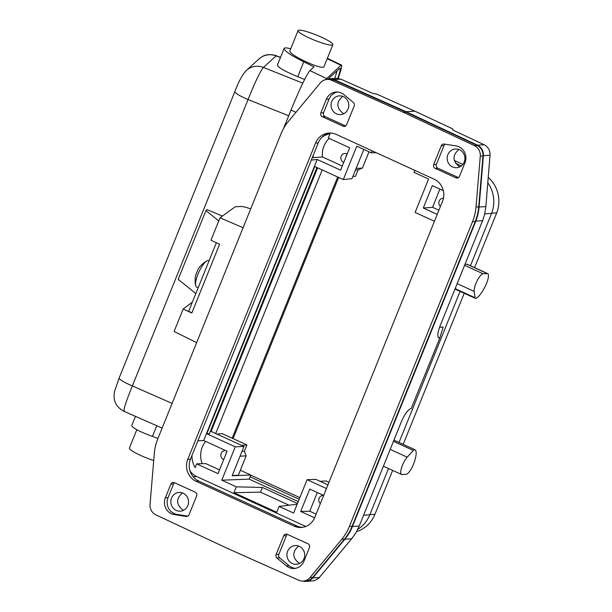<?xml version="1.0" encoding="UTF-8"?>
<svg xmlns="http://www.w3.org/2000/svg" width="612" height="612" viewBox="0 0 612 612"><rect width="100%" height="100%" fill="white"/><g stroke="black" fill="none" stroke-linecap="round" stroke-linejoin="round"><path stroke-width="0.92" d="M472.533 221.682L349.383 526.488A48.371 45.739 -93.6 0 1 341.779 539.256L310.001 577.575A10.427 9.861 86.4 0 1 303.223 581.079A10.427 9.861 86.4 0 1 298.786 580.268L227.09 548.237L155.922 514.891A10.427 9.861 -93.6 0 1 150.039 504.372L154.308 453.477A48.371 45.739 86.4 0 1 157.789 438.827L280.939 134.02A48.371 45.739 86.4 0 1 288.535 121.252L320.321 82.934A10.427 9.861 86.4 0 1 327.091 79.43A10.427 9.861 86.4 0 1 331.536 80.233L403.232 112.271L474.399 145.618A10.427 9.861 -93.6 0 1 480.282 156.129L476.006 207.032A48.371 45.739 -93.6 0 1 472.533 221.682L475.241 221.513A48.371 45.739 -93.6 0 0 478.722 206.856L476.006 207.032M326.364 99.259A12.095 11.437 -93.6 0 1 336.126 92.007A12.095 11.437 -93.6 0 1 343.944 94.615L353.369 102.487A2.922 2.762 86.4 0 1 354.21 105.937L346.637 124.672A2.922 2.762 86.4 0 1 343.018 126.187L322.325 116.716A2.922 2.762 86.4 0 1 320.864 112.876L326.364 99.259L329.08 99.09A12.095 11.437 -93.6 0 1 337.487 92.007M196.613 495.988L189.047 514.73A2.922 2.762 86.4 0 1 186.117 516.452L174.259 514.585A12.095 11.437 86.4 0 1 165.339 497.816L170.84 484.199A2.922 2.762 86.4 0 1 174.458 482.684L195.159 492.155A2.922 2.762 86.4 0 1 196.613 495.988M309.45 547.625L303.95 561.242A12.095 11.437 -93.6 0 1 294.196 568.502A12.095 11.437 -93.6 0 1 286.378 565.893L276.945 558.022A2.922 2.762 86.4 0 1 276.111 554.571L283.677 535.837A2.922 2.762 86.4 0 1 287.303 534.322L307.997 543.793A2.922 2.762 86.4 0 1 309.45 547.625M464.982 162.693L459.482 176.31A2.922 2.762 86.4 0 1 455.856 177.824L435.163 168.354A2.922 2.762 86.4 0 1 433.701 164.513L441.275 145.778A2.922 2.762 86.4 0 1 444.205 144.057L456.062 145.916A12.095 11.437 -93.6 0 1 464.982 162.693M187.769 459.329A16.677 15.774 86.4 0 0 196.1 481.269L294.074 526.106A16.677 15.774 86.4 0 0 301.311 527.452A16.677 15.774 86.4 0 0 314.767 517.446L442.553 201.18A16.677 15.774 86.4 0 0 434.214 179.24L336.248 134.403A16.677 15.774 -93.6 0 0 329.011 133.056A16.677 15.774 -93.6 0 0 315.555 143.063L187.769 459.329L190.477 459.161L318.263 142.887L315.555 143.063M345.612 125.965L325.033 116.548A2.922 2.762 86.4 0 1 323.572 112.707L329.08 99.09M343.401 96.62A9.387 8.874 -93.6 0 0 339.331 95.862A9.387 8.874 -93.6 0 0 331.176 103.589A9.387 8.874 -93.6 0 0 336.455 113.824A9.387 8.874 -93.6 0 0 340.524 114.589A9.387 8.874 -93.6 0 0 348.679 106.855A9.387 8.874 -93.6 0 0 343.401 96.62M342.728 96.344C336.095 102.166 336.24 107.857 343.171 113.404L343.837 113.671M414.852 111.162L376.724 94.118L372.823 93.384L340.83 79.147L336.378 78.344L329.707 78.764A10.427 9.861 86.4 0 1 334.152 79.575L406.1 111.713L414.852 111.162L452.727 128.895L452.658 129.92L484.184 144.753C488.246 146.949 490.197 150.453 490.036 155.272L485.859 206.604L484.704 214.131L482.593 220.71L440.127 325.821C437.672 332.278 437.205 336.325 438.728 337.962L439.753 338.191L411.203 408.525C408.105 409.436 404.861 413.758 401.472 421.492L359.229 526.052L355.985 532.708L351.632 538.82L318.676 578.309L314.331 580.727L306.031 581.4A10.427 9.861 86.4 0 1 302.986 581.094M222.401 216.074L207.024 209.625L205.961 210.589L218.759 220.901M250.698 208.86C245.963 207.231 242.673 206.428 240.83 206.451L235.161 206.81L220.014 217.803L243.079 227.725M196.651 342.643L174.099 331.459L183.164 309.022L191.816 313.023L219.601 244.249L210.949 240.248L220.014 217.803M191.9 312.808L188.657 311.324L216.357 242.75M183.164 309.022L192.39 302.091M209.097 260.735L208.807 260.605A14.596 4.238 114.6 0 0 208.141 260.49A14.596 4.238 114.6 0 0 207.085 260.819A14.596 4.238 114.6 0 0 198.877 272.111A14.596 4.238 114.6 0 0 195.695 285.705A14.596 4.238 114.6 0 0 196.659 287.143L198.15 287.831M207.085 260.819A22.185 22.185 0 0 0 197.645 270.175A22.086 3.687 22.3 0 0 197.6 270.688A9.203 2.67 -65.4 0 0 195.993 274.658A22.086 2.823 -158.3 0 1 195.97 274.329A22.086 2.823 -158.3 0 1 196.192 274.077M195.825 293.584L178.176 279.363L205.961 210.589M280.548 57.276L276.134 55.899L263.42 67.435C260.291 71.16 255.166 81.863 248.051 99.542L288.703 115.76M295.925 112.34L291.029 110.007C299.934 88.403 306.222 75.261 309.886 70.587L314.01 66.846L303.789 61.789L297.769 76.699C284.618 71.283 277.833 67.381 277.435 64.979L284.098 48.47C284.534 47.629 286.737 47.736 290.715 48.799M297.769 76.699L304.592 79.499M291.029 110.007L283.486 128.658M157.942 438.452L152.434 436.41C139.092 431.46 132.207 427.819 131.779 425.493L135.466 416.359M152.434 436.41L156.756 425.723M124.542 411.172C122.79 411.486 125.391 403.071 132.353 385.92L248.051 99.542A16.677 2.456 -158 0 1 234.87 91.578C238.466 81.84 242.268 74.817 246.284 70.502A16.677 16.455 -132.2 0 0 246.284 70.502A16.677 16.455 -132.2 0 1 263.42 67.435L302.795 83.148M338.184 78.405C341.052 70.097 342.162 65.652 341.519 65.071L340.976 65.3L327.198 58.683M325.477 79.675L340.976 65.3M328.093 79.009L339.683 68.498A33.538 2.356 -67.4 0 1 340.142 68.292A33.538 2.356 -67.4 0 1 337.786 78.359M136.805 429.739L129.407 448.053A18.765 2.762 22 0 0 144.539 457.141A18.765 2.762 22 0 0 153.719 460.538M337.051 70.885A33.484 2.349 -67.4 0 1 334.68 78.451M332.867 44.661L323.855 66.976C321.958 68.093 315.524 66.134 304.547 61.101C294.961 56.358 290.042 53.03 289.782 51.117L298.067 30.6A18.765 2.762 22 0 0 313.199 39.688A18.765 2.762 22 0 0 332.867 44.661A18.765 2.762 22 0 0 317.735 35.572A18.765 2.762 22 0 0 298.067 30.6M303.789 61.789C291.006 55.462 284.442 51.018 284.098 48.47M306.031 581.4A10.427 9.861 86.4 0 0 312.801 577.896L344.854 539.249A48.371 45.739 -93.6 0 0 352.451 526.488L359.229 526.052M406.1 111.713L477.513 145.174A10.427 9.861 -93.6 0 1 483.388 155.693L479.081 207.04A48.371 45.739 86.4 0 1 475.822 221.139L352.451 526.488M475.822 221.139L482.593 220.71M459.956 166.808L459.161 166.479C452.406 160.902 452.306 155.241 458.862 149.489M459.52 149.756A9.387 8.874 86.4 0 1 464.791 159.992A9.387 8.874 86.4 0 1 456.636 167.726A9.387 8.874 86.4 0 1 452.566 166.961A9.387 8.874 86.4 0 1 447.296 156.726A9.387 8.874 86.4 0 1 455.45 148.999A9.387 8.874 86.4 0 1 459.52 149.756M458.449 177.602L437.871 168.185A2.922 2.762 86.4 0 1 436.417 164.345L443.983 145.61A2.922 2.762 86.4 0 1 445.184 144.21M326.716 79.461A10.427 9.861 86.4 0 1 329.707 78.764M327.091 79.43L329.799 79.254A10.427 9.861 86.4 0 1 334.244 80.065L405.94 112.095L477.108 145.442L474.399 145.618M478.722 206.856L482.99 155.961A10.427 9.861 -93.6 0 0 477.108 145.442M303.223 581.079L305.939 580.91A10.427 9.861 86.4 0 0 312.709 577.407L344.495 539.088A48.371 45.739 -93.6 0 0 352.091 526.32L475.241 221.513M405.94 112.095L403.232 112.271M183.608 510.255L182.942 509.98C176.004 504.433 175.858 498.749 182.498 492.928M298.633 546.065C292.039 551.894 292.176 557.578 299.054 563.116L299.719 563.392M292.337 563.545A9.387 8.874 -93.6 0 0 296.407 564.302A9.387 8.874 -93.6 0 0 304.562 556.576A9.387 8.874 -93.6 0 0 299.291 546.332A9.387 8.874 -93.6 0 0 295.221 545.575A9.387 8.874 -93.6 0 0 287.059 553.309A9.387 8.874 -93.6 0 0 292.337 563.545M286.378 565.893L289.086 565.725L279.653 557.846A2.922 2.762 86.4 0 1 278.82 554.403L286.385 535.661A2.922 2.762 86.4 0 1 287.418 534.375M289.086 565.725A12.095 11.437 -93.6 0 0 295.542 568.326M388.513 468.509L369.801 514.822A31.273 29.575 86.4 0 1 357.783 529.311M176.218 510.408A9.387 8.874 86.4 0 1 170.947 500.172A9.387 8.874 86.4 0 1 179.102 492.438A9.387 8.874 86.4 0 1 183.172 493.196A9.387 8.874 86.4 0 1 188.442 503.439A9.387 8.874 86.4 0 1 180.288 511.165A9.387 8.874 86.4 0 1 176.218 510.408M187.846 516.13L176.967 514.417A12.095 11.437 86.4 0 1 168.048 497.64L173.548 484.023A2.922 2.762 86.4 0 1 174.581 482.738M455.473 163.205L461.318 165.944M484.765 213.848L491.574 213.412A31.273 29.575 -93.6 0 0 487.718 182.628M491.574 213.412L470.437 265.73M460.079 291.381L399.039 442.453M356.612 531.591A30.86 29.177 -93.6 0 0 374.919 514.309L392.659 470.406M491.65 213.221L496.699 212.9L474.591 267.628M464.225 293.278L403.193 444.35M496.699 212.9A30.86 29.177 -93.6 0 0 488.169 177.319M462.871 164.406L454.257 160.466M233.103 438.605L338.627 177.426M299.842 497.625L250.752 475.157M317.62 167.818L211.117 431.422L215.692 433.518L322.195 169.914M241.633 445.391L246.911 444.924L222.24 433.64L216.962 434.099M226.035 453.339L226.249 452.803M232.162 438.177L337.679 176.998M369.013 151.784L362.442 168.055L356.108 168.461M363.819 149.405L351.969 178.689L343.286 179.561L314.782 166.518L206.802 433.778L235.268 446.806L243.989 446.469L232.155 475.753L250.805 475.027L240.348 470.238M235.268 446.806L221.781 480.191L249.145 479.119L250.078 476.832L299.161 499.293M249.145 479.119L298.235 501.588M250.805 475.027L250.078 476.832M240.049 456.223L246.169 455.833L244.395 451.166L242.031 451.319M246.911 444.924L244.395 451.166M232.269 475.486L238.32 475.249L246.169 455.833M225.813 454.326A4.59 4.338 86.4 0 1 226.777 451.947M223.709 459.536A4.59 4.338 86.4 0 1 226.012 450.73M205.64 441.405A21.573 20.395 -93.6 0 0 202.205 463.689M322.057 137.21A21.764 20.578 -93.6 0 1 330.013 133.791L328.307 138.006L349.674 147.783L340.624 170.19L317.223 159.48L203.674 440.51L227.075 451.212L218.025 473.619L196.659 463.842L205.724 463.59L219.524 469.909M439.913 189.077L432.539 207.33L423.297 208.019L437.213 214.391M423.297 208.019L432.347 185.62L443.348 190.653M312.441 157.292L313.298 157.682L322.455 156.955A21.527 20.357 86.4 0 1 329.202 138.419M313.153 155.525A21.764 20.578 -93.6 0 0 313.298 157.682M191.969 455.481A21.328 20.165 -93.6 0 0 195.151 467.576L196.659 463.842M305.786 526.465L196.613 476.511A16.677 15.774 86.4 0 1 189.995 470.865M323.672 495.422L309.748 489.049L300.699 511.456L314.614 517.821M221.781 480.191L236.331 486.854L233.968 492.691L276.723 512.252L279.08 506.415L293.599 513.063L307.086 479.678L326.448 488.537M372.104 150.812L371.293 152.824L356.773 146.176L343.286 179.561M434.428 221.276L415.104 212.425L428.591 179.041L414.041 172.385L414.852 170.373M196.1 481.269L198.816 481.101A16.677 15.774 86.4 0 1 190.477 459.161M198.816 481.101L296.782 525.93A16.677 15.774 86.4 0 0 302.657 527.307M330.373 133.034A16.677 15.774 -93.6 0 0 318.263 142.887M327.925 484.88L316.014 479.426L307.086 479.678M236.331 486.854L262.364 487.435L260.467 492.14L289.025 505.214M297.463 503.5L262.364 487.435M279.08 506.415L297.172 504.227M440.418 206.443A4.59 4.338 86.4 0 1 443.425 198.319M432.539 207.33L438.888 210.237M371.293 152.824L376.265 152.717M215.692 433.518L243.989 446.469M316.947 167.512L209.419 433.648L206.802 433.778M211.117 431.422L210.298 431.468M362.442 168.055L358.043 169.899L355.45 176.302L352.872 176.463M355.457 170.06L358.043 169.899M345.879 157.169A4.59 4.338 86.4 0 1 346.836 154.805M343.768 162.387A4.59 4.338 86.4 0 1 344.885 153.482A4.59 4.338 86.4 0 1 347.165 154.002M322.455 156.955L342.299 166.036M311.317 160.069L317.223 159.48M203.674 440.51L197.898 440.801M320.175 481.33L326.081 480.963L328.973 482.279M320.367 503.592A4.59 4.338 86.4 0 1 323.633 495.498M317.314 492.507L309.764 511.204L316.113 514.111M309.764 511.204L300.699 511.456M260.467 492.14L233.968 492.691M393.822 440.433A4.98 1.446 -65.4 0 1 394.38 440.334A16.685 4.842 114.6 0 1 394.541 440.395L414.867 449.69A16.685 4.842 114.6 0 0 414.707 449.629L394.38 440.334M464.577 265.31L483.12 273.793L487.206 273.533L466.887 264.239L464.959 264.361M466.887 264.239A10.412 3.022 -65.4 0 1 467.361 264.315L487.68 273.618A10.412 3.022 -65.4 0 1 486.739 282.851A16.685 4.842 -65.4 0 1 475.807 298.373A4.98 1.446 114.6 0 1 475.379 298.381A4.98 1.446 114.6 0 1 475.019 297.715L474.178 291.411A10.412 3.022 114.6 0 1 477.138 280.786A10.412 3.022 114.6 0 1 483.12 273.793M454.984 289.04A4.98 1.446 114.6 0 0 455.053 289.078L475.379 298.381M439.577 327.252L443.18 327.022L439.753 338.191M390.204 449.392L407.209 457.179L413.322 450.432A4.98 1.446 -65.4 0 1 414.707 449.629M414.867 449.69A16.685 4.842 114.6 0 1 413.337 464.554A10.412 3.022 114.6 0 1 406.1 474.292L402.015 474.552A10.412 3.022 114.6 0 1 401.541 474.468A10.412 3.022 114.6 0 1 401.74 467.262A10.412 3.022 114.6 0 1 407.209 457.179M487.206 273.533A10.412 3.022 -65.4 0 1 487.68 273.618M234.87 91.578L119.164 377.956A16.677 2.456 -158 0 0 132.353 385.92L172.102 403.407M280.418 57.589L276.134 55.899A16.677 16.455 47.8 0 0 259.029 58.936A16.677 16.455 47.8 0 1 259.029 58.936L246.299 70.487M326.448 78.481L309.886 70.587M344.854 539.249L351.632 538.82M477.513 145.174L484.184 144.753M441.275 145.778L443.983 145.61M433.701 164.513L436.417 164.345M435.163 168.354L437.871 168.185M455.856 177.824L458.35 177.671M483.388 155.693L490.036 155.272M479.081 207.04L485.859 206.604M334.152 79.575L340.83 79.147M482.99 155.961L480.282 156.129M331.536 80.233L334.244 80.065M312.709 577.407L310.001 577.575M344.495 539.088L341.779 539.256M352.091 526.32L349.383 526.488M276.111 554.571L278.82 554.403M283.677 535.837L286.385 535.661M276.945 558.022L279.653 557.846M312.801 577.896L319.449 577.476M369.801 514.822L363.605 515.22M170.84 484.199L173.548 484.023M165.339 497.816L168.048 497.64M174.259 514.585L176.967 514.417M186.117 516.452L187.249 516.383M369.877 514.631L374.919 514.309M294.074 526.106L296.782 525.93M196.613 476.511L193.216 476.802M413.322 450.432L393.455 441.336M457.172 283.624L474.178 291.411M475.019 297.715L455.16 288.627M438.131 337.135L439.615 338.199M343.018 126.187L345.512 126.034M322.325 116.716L325.033 116.548M320.864 112.876L323.572 112.707M195.97 274.329A22.185 22.185 0 0 0 195.695 285.705M276.525 55.692C265.554 52.647 261.729 56.992 259.029 58.936M119.164 377.956L114.528 391.458C113.763 395.451 113.947 398.902 115.094 401.816C115.255 402.245 116.54 407.363 124.075 411.348L162.126 428.086M341.519 65.071L327.366 58.278M383.418 466.176L401.541 474.468"/></g></svg>
